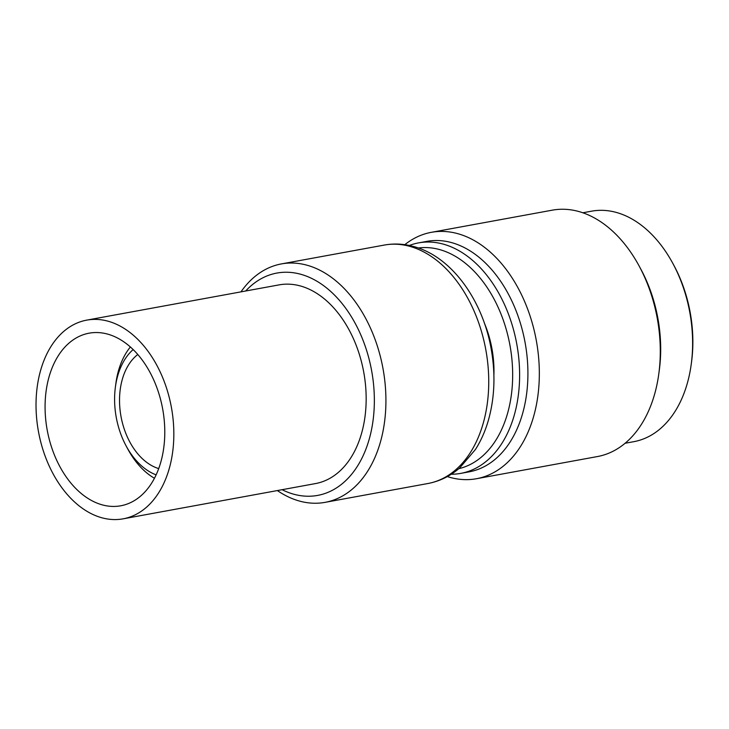 <?xml version="1.0" encoding="UTF-8"?>
<svg xmlns="http://www.w3.org/2000/svg" width="729" height="729" viewBox="0 0 729 729"><rect width="100%" height="100%" fill="white"/><g stroke="black" fill="none" stroke-linecap="round" stroke-linejoin="round"><path stroke-width="1.09" d="M154.439 478.26A76.764 51.349 79.6 0 1 127.94 449.292L126.163 445.993A68.581 45.872 -100.4 0 0 156.124 474.852M133.161 349.565A68.581 45.872 -100.4 0 0 115.382 387.172L115.875 383.445A76.764 51.349 79.6 0 1 130.382 346.968M115.382 387.172A68.581 45.872 -100.4 0 0 126.163 445.993M102.251 504.869A87.744 58.694 -100.4 0 0 120.75 505.789A87.744 58.694 -100.4 0 0 164.417 422.446A87.744 58.694 -100.4 0 0 107.61 334.101A87.744 58.694 -100.4 0 0 89.111 333.18A87.744 58.694 -100.4 0 0 45.444 416.514A87.744 58.694 -100.4 0 0 102.251 504.869M108.02 321.197A101.003 67.56 -100.4 0 0 86.724 320.131A101.003 67.56 -100.4 0 0 36.45 416.068A101.003 67.56 -100.4 0 0 101.841 517.772A101.003 67.56 -100.4 0 0 123.137 518.829A101.003 67.56 -100.4 0 0 173.411 422.902A101.003 67.56 -100.4 0 0 108.02 321.197M123.137 518.829L315.466 483.582A101.003 67.56 -100.4 0 0 365.739 387.655A101.003 67.56 -100.4 0 0 300.348 285.95A101.003 67.56 -100.4 0 0 279.052 284.884L86.724 320.131M625.09 443.268L633.811 441.674A117.159 78.377 -100.4 0 0 691.274 363.962A117.159 78.377 -100.4 0 0 672.858 263.461A117.159 78.377 -100.4 0 0 616.269 212.412A117.159 78.377 -100.4 0 0 591.565 211.182L582.845 212.777M458.805 468.683A112.248 75.087 -100.4 0 0 512.04 360.709A112.248 75.087 -100.4 0 0 439.523 249.555A112.248 75.087 -100.4 0 0 418.355 247.988M409.334 245.463A117.159 78.377 79.6 0 1 418.564 242.885A117.159 78.377 79.6 0 1 443.268 244.124A117.159 78.377 79.6 0 1 519.121 362.094A117.159 78.377 79.6 0 1 460.801 473.376A117.159 78.377 79.6 0 1 451.26 474.242M476.465 478.725L597.425 456.554A125.242 83.78 -100.4 0 0 658.852 373.485A125.242 83.78 -100.4 0 0 639.16 266.049A125.242 83.78 -100.4 0 0 578.68 211.483A125.242 83.78 -100.4 0 0 552.272 210.171L431.313 232.332A125.242 83.78 79.6 0 1 457.721 233.654A125.242 83.78 79.6 0 1 538.804 359.762A125.242 83.78 79.6 0 1 476.465 478.725A125.242 83.78 79.6 0 1 450.057 477.404A125.242 83.78 79.6 0 1 447.305 476.584M460.801 473.376L469.102 471.854A117.159 78.377 -100.4 0 0 527.422 360.573A117.159 78.377 -100.4 0 0 451.57 242.602A117.159 78.377 -100.4 0 0 426.866 241.363L418.564 242.885M404.805 244.68A125.242 83.78 79.6 0 1 431.313 232.332M282.096 489.697A113.022 75.597 -100.4 0 0 293.796 494.216A113.022 75.597 -100.4 0 0 374.278 405.415A113.022 75.597 -100.4 0 0 300.712 274.259A113.022 75.597 -100.4 0 0 245.682 290.999M240.953 291.873A121.205 81.074 79.6 0 1 281.394 263.916A121.205 81.074 79.6 0 1 306.945 265.192A121.205 81.074 79.6 0 1 385.413 387.236A121.205 81.074 79.6 0 1 325.088 502.354A121.205 81.074 79.6 0 1 299.537 501.078A121.205 81.074 79.6 0 1 277.366 490.562M672.858 263.461L673.924 265.438A112.248 75.087 79.6 0 1 691.575 361.73L691.274 363.962M639.16 266.049L640.919 269.311A117.159 78.377 79.6 0 1 659.344 369.813L658.852 373.485M484.284 322.865A84.846 56.753 79.6 0 1 493.897 375.289M158.703 468.592A61.336 41.034 79.6 0 1 121.014 416.532A61.336 41.034 79.6 0 1 137.79 354.494M384.201 245.081A121.205 81.074 79.6 0 1 409.762 246.356A121.205 81.074 79.6 0 1 488.23 368.4A121.205 81.074 79.6 0 1 427.905 483.518C439.687 481.286 450.285 476.083 459.707 467.918L475.417 449.511C480.985 440.772 485.323 430.985 488.421 420.168C494.69 397.742 495.62 374.041 491.2 349.063C482.625 299.92 451.488 256.517 413.598 246.502C403.766 243.796 393.97 243.322 384.201 245.081L281.394 263.916M325.088 502.354L427.905 483.518"/></g></svg>
